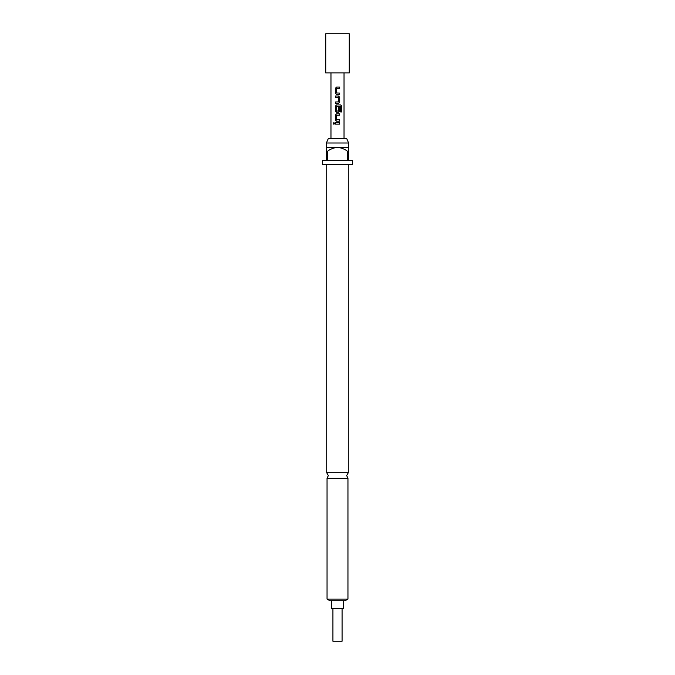 <?xml version="1.0" encoding="UTF-8"?>
<svg xmlns="http://www.w3.org/2000/svg" width="675" height="675" viewBox="0 0 675 675"><rect width="100%" height="100%" fill="white"/><g stroke="black" fill="none" stroke-linecap="round" stroke-linejoin="round"><path stroke-width="1.01" d="M333.931 122.588L333.298 123.441L333.931 124.284M334.631 123.441L333.889 122.588L333.214 123.441L333.889 124.284L334.631 123.441M348.275 472.762L326.725 472.762L328.354 475.588L327.046 478.204L347.954 478.204L346.646 475.588L348.275 472.762L348.275 164.396M336.572 87.083L335.357 88.366L335.357 93.167L336.572 94.449L339.702 94.449L339.702 93.074L336.639 92.981L336.639 88.552L339.702 88.459L339.702 87.083L336.555 87.083L335.315 88.366L335.315 93.167L336.555 94.449M339.66 94.449L339.66 93.074M335.357 101.992L335.357 103.368M335.357 96.002L335.357 97.377M336.572 104.92L335.357 106.203L335.357 111.004L336.572 112.278L338.462 112.278L339.702 111.004L339.702 107.072L338.377 107.072L338.377 110.97L336.732 111.063L336.639 106.532L340.58 106.439L340.664 111.957L341.786 111.957L341.786 106.203L340.74 104.92L336.555 104.92L335.315 106.203L335.315 111.004L336.555 112.278M338.445 112.278L339.66 111.004L339.66 107.072M336.572 113.839L335.357 115.113L335.357 119.914L336.572 121.196L339.702 121.196L339.702 119.829L336.639 119.737L336.639 115.298L339.702 115.206L339.702 113.839L336.555 113.839L335.315 115.113L335.315 119.914L336.555 121.196M339.66 121.196L339.66 119.829M335.357 122.749L335.357 124.124M332.927 608.588L332.927 641.25L342.073 641.25L342.073 608.588M331.552 600.75L331.552 608.588L343.448 608.588L343.448 600.75M349.262 33.75L325.738 33.75L325.738 72.942L349.262 72.942L349.262 33.75M337.5 96.002L338.462 96.002L339.702 97.284L339.702 102.085L338.462 103.368L335.315 103.368L335.315 101.992L338.377 101.9L338.377 97.462L335.315 97.377L335.315 96.002L337.5 96.002M337.5 122.749L339.702 122.749L339.702 124.124L335.315 124.124L335.315 122.749L337.5 122.749M326.396 142.99L328.421 138.265L346.579 138.265L348.604 142.99L326.396 142.99L326.396 147.412L348.604 147.412L348.604 151.327L347.617 151.327L347.617 160.473L327.383 160.473L327.383 151.327L326.396 151.327L326.396 160.473L322.473 160.473L322.473 164.396L352.527 164.396L352.527 160.473L348.604 160.473L348.604 151.327M347.954 599.088L345.077 600.75L329.923 600.75L327.046 599.088L347.954 599.088L347.954 478.204M326.396 151.327L326.396 147.412M347.617 151.327C344.613 149.032 341.246 147.724 337.5 147.412C333.771 147.715 330.396 149.023 327.383 151.327M339.66 124.124L339.66 122.749M339.66 115.206L339.66 113.839M341.702 111.957L341.786 106.203M341.702 106.203L340.681 104.92M338.445 103.368L339.702 102.085M339.66 102.085L339.702 97.284M339.66 97.284L338.445 96.002M339.66 88.459L339.66 87.083M344.031 138.265L344.031 72.942M330.969 138.265L330.969 72.942M348.604 147.412L348.604 142.99M327.046 599.088L327.046 478.204M326.725 472.762L326.725 164.396"/></g></svg>
